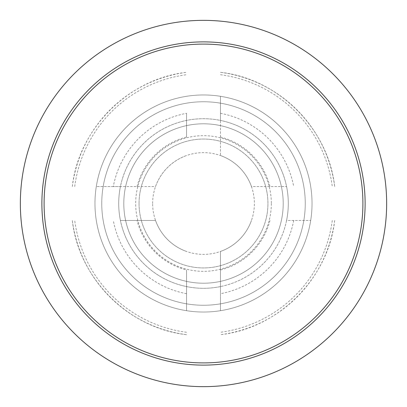 <?xml version="1.0" encoding="UTF-8"?>
<svg xmlns="http://www.w3.org/2000/svg" width="407" height="407" viewBox="0 0 407 407"><rect width="100%" height="100%" fill="white"/><g stroke="black" fill="none" stroke-linecap="round" stroke-linejoin="round"><path stroke-width="0.31" stroke-dasharray="2.04 1.53" d="M220.457 286.579L220.457 251.465A50.875 50.875 0 0 0 251.465 220.457A50.875 50.875 0 0 1 220.457 251.465L220.457 310.699A108.532 108.532 0 0 0 310.699 220.457L286.579 220.457A84.793 84.793 0 0 1 220.457 286.579L220.457 310.699A108.532 108.532 0 0 1 186.543 310.699L186.543 286.579A84.793 84.793 0 0 0 220.457 286.579M113.299 186.543L96.301 186.543A108.532 108.532 0 0 1 220.457 96.301L220.457 120.421A84.793 84.793 0 0 1 286.579 186.543L251.465 186.543A50.875 50.875 0 0 0 220.457 155.535L220.457 96.301A108.532 108.532 0 0 1 312.032 203.5A108.532 108.532 0 0 0 203.5 94.968A108.532 108.532 0 0 0 94.968 203.5A108.532 108.532 0 0 0 203.5 312.032A108.532 108.532 0 0 0 312.032 203.5A108.532 108.532 0 0 1 203.5 312.032A108.532 108.532 0 0 1 94.968 203.5A108.532 108.532 0 0 1 203.5 94.968A108.532 108.532 0 0 1 310.699 220.457L286.579 220.457A84.793 84.793 0 0 0 203.5 118.707A84.793 84.793 0 0 0 118.707 203.5A84.793 84.793 0 0 0 203.5 288.293A84.793 84.793 0 0 0 286.579 186.543L251.465 186.543A50.875 50.875 0 0 0 220.457 155.535L220.457 120.421A84.793 84.793 0 0 0 186.543 120.421L186.543 113.299A91.779 91.779 0 0 0 113.299 186.543L155.535 186.543A50.875 50.875 0 0 1 186.543 155.535A50.875 50.875 0 0 0 155.535 186.543L120.421 186.543A84.793 84.793 0 0 0 120.421 220.457L155.535 220.457A50.875 50.875 0 0 0 186.543 251.465A50.875 50.875 0 0 1 155.535 220.457L120.421 220.457A84.793 84.793 0 0 0 186.543 286.579L186.543 269.963A68.595 68.595 0 0 1 137.037 220.457M137.037 186.543A68.595 68.595 0 0 1 186.543 137.037L186.543 120.421A84.793 84.793 0 0 0 120.421 186.543L96.301 186.543A108.532 108.532 0 0 0 186.543 310.699L186.543 269.963M186.543 293.701A91.779 91.779 0 0 1 113.299 220.457M186.543 137.037L186.543 113.299M293.701 220.457A91.779 91.779 0 0 1 220.457 293.701M186.543 334.681A132.275 132.275 0 0 1 72.319 220.457A132.275 132.275 0 0 0 186.543 334.681M220.457 113.299A91.779 91.779 0 0 1 293.701 186.543M20.35 203.5A183.15 183.15 0 0 1 203.5 20.35A183.15 183.15 0 0 1 386.65 203.5A183.15 183.15 0 0 1 203.5 386.65A183.15 183.15 0 0 1 20.35 203.5M72.319 186.543A132.275 132.275 0 0 1 186.543 72.319A132.275 132.275 0 0 0 72.319 186.543M220.457 72.319A132.275 132.275 0 0 1 334.681 186.543A132.275 132.275 0 0 0 220.457 72.319M334.681 220.457A132.275 132.275 0 0 1 220.457 334.681A132.275 132.275 0 0 0 334.681 220.457M152.63 203.5A50.87 50.87 0 0 1 203.5 152.63A50.87 50.87 0 0 1 254.37 203.5A50.87 50.87 0 0 1 203.5 254.37A50.87 50.87 0 0 1 152.63 203.5M123.794 203.5A79.706 79.706 0 0 1 203.5 123.794A79.706 79.706 0 0 1 283.206 203.5A79.706 79.706 0 0 1 203.5 283.206A79.706 79.706 0 0 1 123.794 203.5A79.706 79.706 0 0 1 203.5 123.794A79.706 79.706 0 0 1 283.206 203.5A79.706 79.706 0 0 1 203.5 283.206A79.706 79.706 0 0 1 123.794 203.5A79.706 79.706 0 0 1 203.5 123.794A79.706 79.706 0 0 1 283.206 203.5A79.706 79.706 0 0 1 203.5 283.206A79.706 79.706 0 0 1 123.794 203.5A79.706 79.706 0 0 1 203.5 123.794A79.706 79.706 0 0 1 283.206 203.5A79.706 79.706 0 0 1 203.5 283.206A79.706 79.706 0 0 1 123.794 203.5A79.706 79.706 0 0 1 203.5 123.794A79.706 79.706 0 0 1 283.206 203.5A79.706 79.706 0 0 1 203.5 283.206A79.706 79.706 0 0 1 123.794 203.5M271.332 203.5A67.832 67.832 0 0 1 203.5 271.332A67.832 67.832 0 0 1 135.668 203.5A67.832 67.832 0 0 1 203.5 135.668A67.832 67.832 0 0 1 271.332 203.5M139.057 203.5A64.443 64.443 0 0 1 203.5 139.057A64.443 64.443 0 0 1 267.943 203.5A64.443 64.443 0 0 1 203.5 267.943A64.443 64.443 0 0 1 139.057 203.5A64.443 64.443 0 0 1 203.5 139.057A64.443 64.443 0 0 1 267.943 203.5A64.443 64.443 0 0 1 203.5 267.943A64.443 64.443 0 0 1 139.057 203.5M101.75 203.5A101.75 101.75 0 0 1 203.5 101.75A101.75 101.75 0 0 1 305.25 203.5A101.75 101.75 0 0 1 203.5 305.25A101.75 101.75 0 0 1 101.75 203.5A101.75 101.75 0 0 1 203.5 101.75A101.75 101.75 0 0 1 305.25 203.5A101.75 101.75 0 0 1 203.5 305.25A101.75 101.75 0 0 1 101.75 203.5A101.75 101.75 0 0 1 203.5 101.75A101.75 101.75 0 0 1 305.25 203.5A101.75 101.75 0 0 1 203.5 305.25A101.75 101.75 0 0 1 101.75 203.5M362.907 203.5A159.407 159.407 0 0 1 203.5 362.907A159.407 159.407 0 0 1 44.093 203.5A159.407 159.407 0 0 1 203.5 44.093A159.407 159.407 0 0 1 362.907 203.5M186.543 332.28A129.889 129.889 0 0 1 74.72 220.457M269.963 220.457A68.595 68.595 0 0 1 220.457 269.963M332.28 220.457A129.889 129.889 0 0 1 220.457 332.28M220.457 74.72A129.889 129.889 0 0 1 332.28 186.543M74.72 186.543A129.889 129.889 0 0 1 186.543 74.72M220.457 137.037A68.595 68.595 0 0 1 269.963 186.543M72.324 220.513C78.729 278.413 128.49 328.215 186.386 334.661M334.676 220.513C328.271 278.413 278.51 328.215 220.614 334.661M334.676 186.487C328.271 128.587 278.51 78.785 220.614 72.339M72.324 186.487C78.729 128.587 128.49 78.785 186.386 72.339"/><path stroke-width="0.61" d="M365.115 203.5A161.615 161.615 0 0 1 203.5 365.115A161.615 161.615 0 0 1 41.885 203.5A161.615 161.615 0 0 1 203.5 41.885A161.615 161.615 0 0 1 365.115 203.5M386.65 203.5A183.15 183.15 0 0 1 203.5 386.65A183.15 183.15 0 0 1 20.35 203.5A183.15 183.15 0 0 1 203.5 20.35A183.15 183.15 0 0 1 386.65 203.5M44.093 203.5A159.407 159.407 0 0 1 203.5 44.093A159.407 159.407 0 0 1 362.907 203.5A159.407 159.407 0 0 1 203.5 362.907A159.407 159.407 0 0 1 44.093 203.5"/></g></svg>
